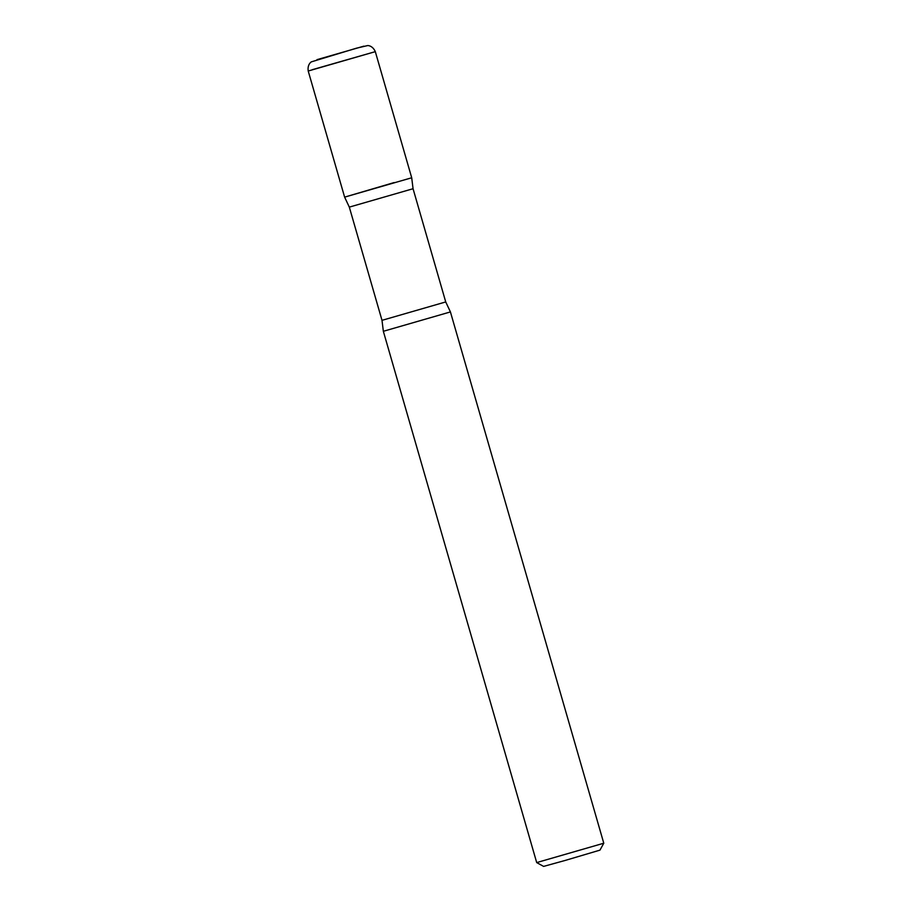 <?xml version="1.0" encoding="UTF-8"?>
<svg xmlns="http://www.w3.org/2000/svg" width="912" height="912" viewBox="0 0 912 912"><rect width="100%" height="100%" fill="white"/><g stroke="black" fill="none" stroke-linecap="round" stroke-linejoin="round"><path stroke-width="1.37" d="M382.003 320.34L445.729 301.94L450.425 311.927L603.778 843.224L536.701 862.581L383.348 331.295L450.425 311.927L383.348 331.295L382.003 320.34L349.319 207.115L413.056 188.727L411.711 177.772L344.622 197.129L411.711 177.772L375.311 51.653L308.222 71.022L344.622 197.129L394.144 182.56M603.778 843.224L599.959 850.132L565.018 860.483L543.609 866.4L536.689 862.581M312.269 69.7L375.311 51.653C372.392 45.03 367.148 45.509 367.525 45.6L356.467 48.188L311.448 61.834C311.687 61.583 307.162 64.011 308.222 71.022M317.023 59.645L363.877 46.159L317.023 59.645M349.319 207.115L344.622 197.129M445.729 301.94L413.056 188.727"/></g></svg>
